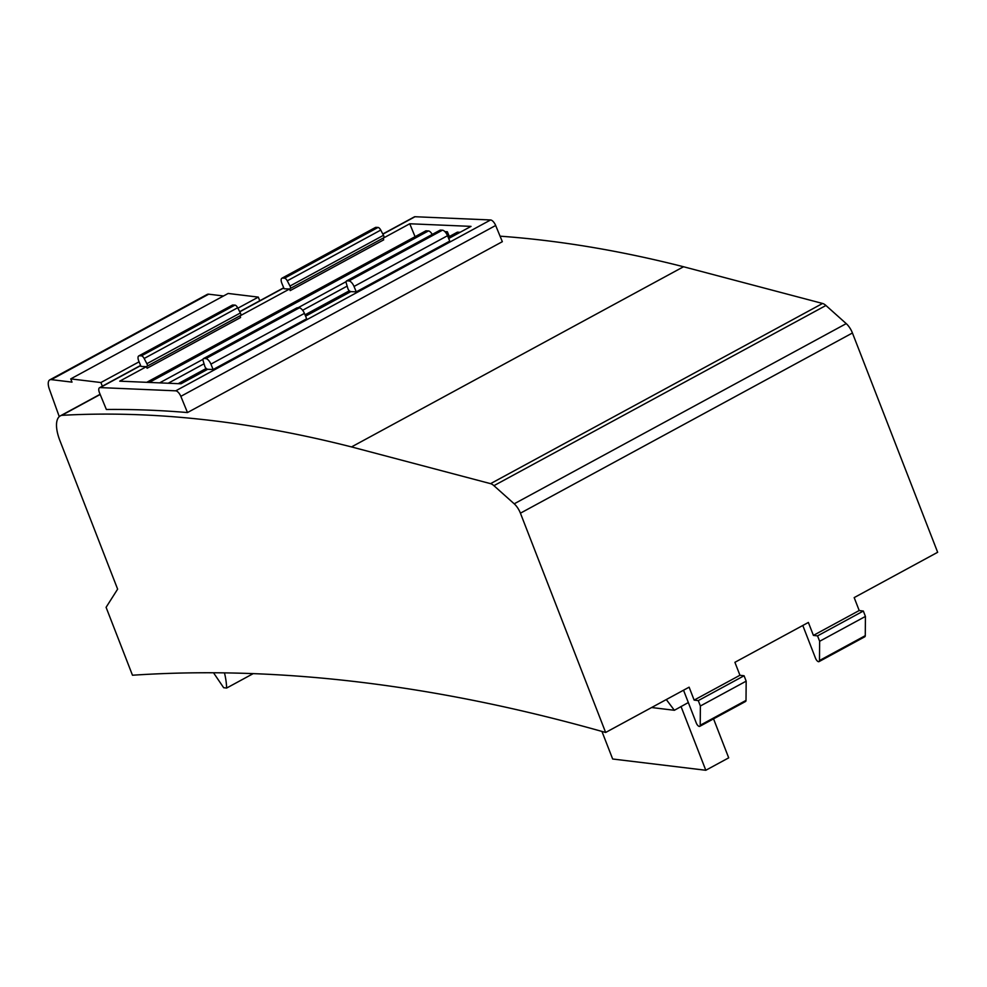 <?xml version="1.0" encoding="UTF-8"?>
<svg xmlns="http://www.w3.org/2000/svg" width="987" height="987" viewBox="0 0 987 987"><rect width="100%" height="100%" fill="white"/><g stroke="black" fill="none" stroke-linecap="round" stroke-linejoin="round"><path stroke-width="1.48" d="M100.106 394.294L60.33 415.872A29.955 12.683 61.5 0 0 59.837 440.412L117.626 589.14L106.09 607.313L132.48 675.231A4792.564 2028.717 61.5 0 1 605.636 732.477L689.123 687.174L694.145 700.104L739.942 675.256L744.075 675.762L698.29 700.61L694.145 700.104M739.942 675.256L734.908 662.314L808.378 622.452L813.399 635.394L859.196 610.534L863.341 611.039L817.544 635.887L813.399 635.394M859.196 610.534L854.174 597.604L937.65 552.288L852.435 332.989A11.98 5.071 -118.5 0 0 846.229 323.625L514.215 503.814A11.98 5.071 61.5 0 1 520.42 513.178L852.435 332.989M60.33 415.872A29.955 12.683 61.5 0 1 61.737 415.342A3354.788 1420.108 61.5 0 1 351.52 446.926L490.564 483.655A11.98 5.071 61.5 0 1 493.919 485.678L825.934 305.489L846.229 323.625M500.076 236.177A3354.788 1420.108 61.5 0 1 683.522 266.749L822.566 303.465L490.564 483.655M825.934 305.489A11.98 5.071 -118.5 0 0 822.566 303.465M605.636 732.477L520.42 513.178M802.789 625.487L815.521 658.243A3.59 1.518 61.5 0 0 819.013 661.623A3.59 1.518 61.5 0 0 819.469 660.537L819.642 641.279L817.544 635.887M683.535 690.197L696.267 722.965A3.59 1.518 61.5 0 0 699.758 726.346A3.59 1.518 61.5 0 0 700.215 725.248L700.375 706.001L698.29 700.61M493.919 485.678L514.215 503.814M666.299 699.561L674.368 710.282L651.617 707.531M688.334 702.547L674.368 710.282M100.18 394.479L61.737 415.342M382.894 234.153L414.996 216.733L490.588 219.965A5.996 2.542 61.5 0 1 495.671 225.48L502.334 241.692L187.493 412.554A3354.788 1420.108 -118.5 0 0 106.362 409.494L99.527 392.875A5.996 2.542 61.5 0 1 99.527 387.731A5.996 2.542 61.5 0 1 100.168 387.595L175.748 390.827A5.996 2.542 61.5 0 1 180.831 396.342L187.493 412.554M863.341 611.039L865.426 616.431L865.266 635.677A3.59 1.518 61.5 0 1 864.809 636.763L819.013 661.623M744.075 675.762L746.172 681.153L746.012 700.4A3.59 1.518 61.5 0 1 745.543 701.486L699.758 726.346M224.481 672.875A59.911 25.354 61.5 0 1 226.615 688.062L223.654 687.705L213.513 672.764M226.615 688.062L253.203 673.627M681.03 706.519L705.804 770.267L728.702 757.843L713.552 718.857M414.996 216.733A5.996 2.542 -118.5 0 0 414.367 216.869L382.808 233.993M223.518 295.977L208.713 294.188A11.98 5.071 -118.5 0 0 207.196 294.434L49.769 379.872A11.98 5.071 61.5 0 1 51.299 379.625L72.002 382.129L70.743 378.885L100.908 382.537L102.327 386.213M70.743 378.885L228.157 293.46L258.323 297.112L259.754 300.776M59.257 416.637L49.35 389.088A11.98 5.071 61.5 0 1 49.769 379.872M865.426 616.431L819.642 641.279M746.172 681.153L700.375 706.001M705.804 770.267L612.656 759.003L601.947 731.429M448.678 238.509L471.021 226.381L409.753 223.765L383.499 238.015M305.575 316.173L350.817 291.621L356.258 291.856L449.751 241.112L447.53 235.708A5.996 2.542 -118.5 0 0 442.447 230.193L348.954 280.937A5.996 2.542 61.5 0 1 354.037 286.452L447.53 235.708M232.92 305.02L234.918 305.106L141.425 355.851L139.414 355.764L232.92 305.02A5.996 2.542 61.5 0 0 232.278 305.156L138.785 355.9A5.996 2.542 61.5 0 0 138.772 361.045L140.993 366.436L146.434 366.67L119.723 381.167L180.991 383.783L207.702 369.286L213.143 369.52L306.649 318.776L304.428 313.385A5.996 2.542 -118.5 0 0 299.332 307.858L205.839 358.602A5.996 2.542 61.5 0 1 210.922 364.117L304.428 313.385M376.022 227.355L378.033 227.442L284.527 278.186L282.529 278.1L376.022 227.355A5.996 2.542 61.5 0 0 375.393 227.491L281.887 278.235A5.996 2.542 61.5 0 0 281.887 283.368L284.108 288.772L289.549 289.006L240.384 315.68M100.908 382.537L139.093 361.81M237.892 308.191L258.323 297.112M289.993 286.033L287.266 280.814L380.76 230.082L383.487 235.301L289.993 286.033A2.393 1.012 61.5 0 1 290.203 288.537L383.696 237.805A2.393 1.012 -118.5 0 0 383.696 239.853L290.203 290.597L289.549 289.006M380.76 230.082A3.59 1.518 -118.5 0 0 378.033 227.442M383.696 237.805A2.393 1.012 -118.5 0 0 383.487 235.301M415.071 236.695L409.753 223.765M146.878 363.697L144.164 358.478L237.657 307.747L240.372 312.965L146.878 363.697A2.393 1.012 61.5 0 1 147.088 366.214A2.393 1.012 -118.5 0 0 147.088 368.262L146.434 366.67M432.232 234.437A5.157 2.184 -118.5 0 0 428.457 230.933L425.878 230.822L146.718 382.327M449.319 236.522L447.358 231.748L444.915 231.637M460.152 232.29L457.66 232.179A5.157 2.184 -118.5 0 0 457.117 232.303L448.135 237.176M348.954 280.937L346.943 280.851L440.436 230.107A3.59 1.518 -118.5 0 0 440.066 230.181A3.59 1.518 -118.5 0 0 439.783 230.464M440.436 230.107L442.447 230.193M356.258 291.856L354.037 286.452M350.582 291.757A2.393 1.012 -118.5 0 0 349.756 291.091A2.393 1.012 61.5 0 1 347.868 288.512L346.326 283.343A3.59 1.518 61.5 0 1 346.56 280.925A3.59 1.518 61.5 0 1 346.943 280.851M205.839 358.602L203.84 358.515L297.334 307.771A3.59 1.518 -118.5 0 0 296.951 307.845A3.59 1.518 -118.5 0 0 296.68 308.129M297.334 307.771L299.332 307.858M213.143 369.52L210.922 364.117M207.467 369.422A2.393 1.012 -118.5 0 0 206.641 368.756A2.393 1.012 61.5 0 1 204.765 366.177L203.211 361.008A3.59 1.518 61.5 0 1 203.458 358.589A3.59 1.518 61.5 0 1 203.84 358.515M141.425 355.851A3.59 1.518 61.5 0 1 144.164 358.478M138.785 355.9A5.996 2.542 61.5 0 1 139.414 355.764M147.088 366.214L240.594 315.47A2.393 1.012 -118.5 0 0 240.594 317.518L147.088 368.262M237.657 307.747A3.59 1.518 -118.5 0 0 234.918 305.106M240.594 315.47A2.393 1.012 -118.5 0 0 240.372 312.965M290.203 288.537A2.393 1.012 -118.5 0 0 290.203 290.597M284.527 278.186A3.59 1.518 61.5 0 1 287.266 280.814M281.887 278.235A5.996 2.542 61.5 0 1 282.529 278.1M159.61 382.87L203.026 359.305M297.951 307.796L346.141 281.64M447.358 231.748L445.754 232.611M347.153 286.119L302.639 310.276M204.05 363.784L168.197 383.24M351.52 446.926L683.522 266.749M865.266 635.677L819.469 660.537M746.012 700.4L700.215 725.248M180.831 396.342L495.671 225.48M490.588 219.965L175.748 390.827M100.168 387.595L140.66 365.622M239.779 311.818L283.762 287.957M208.713 294.188L51.299 379.625M149.296 382.438L428.457 230.933M457.66 232.179L448.197 237.324M349.447 290.906L305.082 314.989M206.332 368.57L178.499 383.684M283.701 287.785L239.693 311.658M140.586 365.449L99.527 387.731M349.312 290.807L305.02 314.841M206.197 368.472L178.191 383.672M440.066 230.181L346.56 280.925M296.951 307.845L203.458 358.589"/></g></svg>

